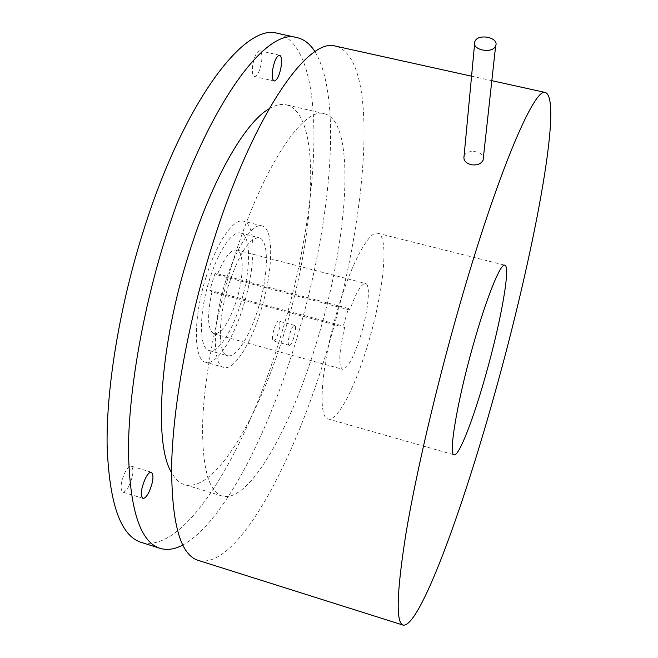 <?xml version="1.0" encoding="UTF-8"?>
<svg xmlns="http://www.w3.org/2000/svg" width="658" height="658" viewBox="0 0 658 658"><rect width="100%" height="100%" fill="white"/><g stroke="black" fill="none" stroke-linecap="round" stroke-linejoin="round"><path stroke-width="0.49" stroke-dasharray="3.29 2.47" d="M464.071 156.119L464.17 155.864C466.53 148.955 482.799 150.723 483.35 157.862M336.682 46.381C380.735 61.383 367.032 218.464 327.865 347.654C294.726 461.011 237.464 570.231 198.362 560.427M337.932 308.701C351.388 262.929 369.327 230.292 377.708 233.269C389.396 235.26 383.828 290.885 368.603 341.864C356.003 385.432 337.653 421.959 328.128 418.949C317.279 418.184 321.301 363.668 337.932 308.701M232.151 264.055C261.382 168.448 303.017 106.654 324.213 113.661C356.784 121.179 348.263 238.583 317.674 338.755C292.242 425.463 249.522 503.913 222.116 496.025C208.635 491.641 202.138 467.575 202.623 423.81C203.906 380.423 214.862 319.994 232.151 264.055M348.444 308.487L349.793 310.017C356.167 292.3 361.406 283.458 365.511 283.499C370.791 284.24 368.414 309.795 361.201 333.861C354.152 356.587 347.959 368.398 342.604 369.286C338.27 366.095 338.944 352.162 344.627 327.47L343.246 326.039L348.444 308.487L215.125 273.152L209.812 290.244L211.975 291.856L344.627 327.47M269.064 108.809C275.357 105.066 281.007 103.717 286.033 104.762C322.025 113.061 315.98 230.399 285.153 329.921C259.622 416.095 214.862 493.41 184.602 484.642C179.56 483.12 175.201 479.082 171.524 472.518M211.975 291.856C206.826 316.103 207.558 330.11 214.163 333.886C221.73 333.655 229.19 322.478 236.543 300.361C243.97 276.886 244.241 251.348 236.567 249.966C230.67 249.44 224.238 257.739 217.247 274.863L215.125 273.152M349.793 310.017L217.247 274.863M209.812 290.244L343.246 326.039M288.969 345.203C286.197 343.747 291.807 324.114 294.62 325.422L294.883 325.562C297.572 327.248 292.02 346.569 289.199 345.318L288.969 345.203M315.009 51.752C343.46 98.815 330.316 227.931 296.602 339.133C268.406 433.54 223.309 523.036 182.751 545.054M240.647 303.535C232.266 331.352 218.094 353.33 209.236 350.582C198.979 349.053 198.658 313.627 209.581 279.453C218.341 250.813 232.43 230.44 240.622 233.039C251.471 235.046 250.961 270.899 240.647 303.535M278.614 33.55C329.781 50 320.709 206.9 281.098 334.906C247.77 447.275 186.584 554.233 141.495 542.472M279.132 321.301L278.852 321.162C275.899 319.813 270.29 339.388 273.202 340.885L273.448 341C276.401 342.292 281.961 323.02 279.132 321.301M252.672 65.553C251.948 72.01 252.557 75.662 254.514 76.501C257.591 75.826 259.951 70.932 261.604 61.827C262.361 55.346 261.744 51.669 259.77 50.781C256.694 51.456 254.333 56.374 252.672 65.553M128.836 486.254C133.327 476.022 134.133 469.31 131.263 466.127C129.536 465.798 127.529 467.715 125.242 471.86C120.694 482.158 119.855 488.91 122.733 492.11C124.502 492.431 126.533 490.481 128.836 486.254M258.224 308.273C268.497 275.513 269.41 239.66 259.038 237.777C249.398 237.735 239.298 253.33 228.729 284.552C217.847 318.867 217.74 354.284 227.553 355.69C236.016 358.33 249.859 336.18 258.224 308.273M206.143 276.788C216.704 242.317 233.615 218.045 243.378 221.154C256.48 223.63 255.765 266.729 243.46 305.723C233.442 339.002 216.424 365.585 205.699 362.27C193.444 360.477 192.958 317.995 206.143 276.788M225.464 281.928C236.008 247.326 252.507 222.856 261.826 225.859C274.353 228.186 273.152 271.285 260.897 310.42C250.895 343.805 234.273 370.594 224.024 367.419C212.295 365.782 212.337 323.3 225.464 281.928M474.805 41.693L474.582 44.02M491.83 80.663L471.564 76.188M377.708 233.269L504.76 265.158M328.128 418.949L454.119 454.826M222.116 496.025L184.602 484.642M324.213 113.661L286.033 104.762M236.567 249.966L365.511 283.499M214.163 333.886L342.604 369.286M294.62 325.422L278.852 321.162M289.199 345.318L273.448 341M274.156 81.008L254.514 76.501M279.576 55.231L259.77 50.781M151.398 472.23L131.263 466.127M142.909 498.328L122.733 492.11M240.622 233.039L259.038 237.777M209.236 350.582L227.553 355.69M261.826 225.859L243.378 221.154M224.024 367.419L205.699 362.27"/><path stroke-width="0.99" d="M495.614 45.887C492.628 54.269 471.153 49.909 474.805 41.693L474.911 41.438C478.021 33.097 499.397 37.522 495.663 45.764L495.614 45.887M483.35 157.862L483.054 160.289C480.899 164.13 476.869 165.594 470.955 164.673C465.543 162.97 463.248 160.116 464.071 156.119L474.582 44.02M486.147 373.571C473.752 418.118 459.037 456.512 454.119 454.826C448.172 455.533 457.195 401.141 473.308 344.644C486.492 297.663 500.508 263.192 504.76 265.158C510.953 265.774 500.919 321.4 486.147 373.571M458.141 310.494C496.765 174.345 534.419 86.946 545.317 92.482C563.717 98.708 532.733 258.487 494.849 393.18C462.377 510.419 419.483 628.275 403.107 625.1C395.738 622.797 396.659 592.471 405.863 534.115C415.601 475.709 435.349 390.523 458.141 310.494M198.362 560.427L198.025 560.32C180.127 554.628 171.343 522.444 171.664 463.758C173.177 405.287 188.089 322.56 211.868 246.331C251.899 116.696 307.59 37.054 335.325 46.076L336.682 46.381M171.524 472.518C153.602 444.232 159.483 345.697 189.216 252.779C212.238 178.836 245.286 122.224 269.064 108.809M145.55 478.037C147.803 473.859 149.753 471.926 151.398 472.23C154.12 475.38 153.265 482.092 148.84 492.39C146.578 496.642 144.604 498.624 142.909 498.328C140.187 495.161 141.067 488.4 145.55 478.037M281.205 66.261C279.51 75.39 277.183 80.317 274.23 81.024C272.363 80.202 271.82 76.558 272.593 70.085C274.296 60.881 276.623 55.93 279.576 55.231C281.459 56.095 282.002 59.771 281.205 66.261M182.751 545.054C174.609 549.381 167.009 550.466 159.952 548.295C140.195 542.003 129.692 509.498 128.45 450.779C128.516 392.316 142.58 310.05 166.515 234.519C206.785 106.07 265.618 27.817 296.347 37.465C303.774 38.978 310 43.741 315.009 51.752M141.495 542.472L141.108 542.348C120.43 535.752 109.096 503.09 107.089 444.364C106.448 385.901 120.093 303.873 144.11 228.68C184.487 100.822 244.858 23.252 277.051 33.204L278.614 33.55M495.663 45.764L483.095 160.174M403.107 625.1L198.025 560.32M545.317 92.482L491.83 80.663M471.564 76.188L335.325 46.076M159.952 548.295L141.108 542.348M296.347 37.465L277.051 33.204"/></g></svg>
